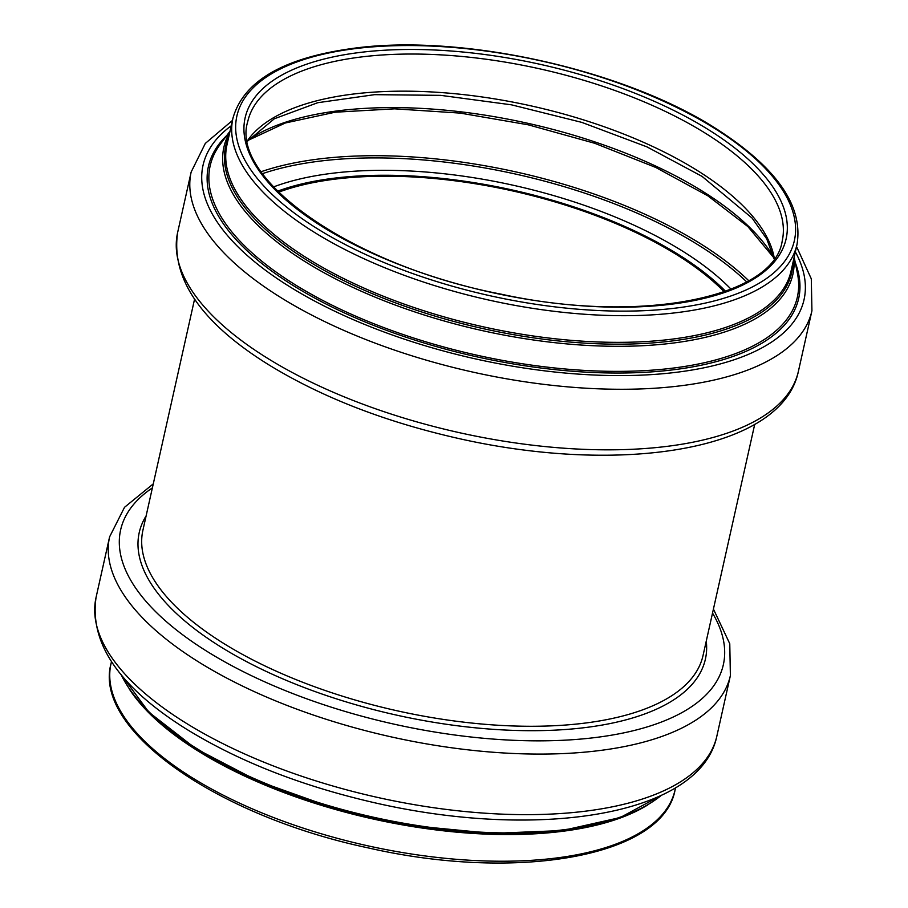 <?xml version="1.0" encoding="UTF-8"?>
<svg xmlns="http://www.w3.org/2000/svg" width="908" height="908" viewBox="0 0 908 908"><rect width="100%" height="100%" fill="white"/><g stroke="black" fill="none" stroke-linecap="round" stroke-linejoin="round"><path stroke-width="1.36" d="M725.571 291.309A273.819 115.191 12.6 0 0 682.43 257.077A273.819 115.191 12.6 0 0 277.587 191.179M724.209 291.797A271.798 114.329 12.6 0 0 681 257.418A271.798 114.329 12.6 0 0 278.62 192.201M709.534 135.859A273.819 115.191 12.6 0 0 427.214 54.276A273.819 115.191 12.6 0 0 247.748 121.593C229.565 178.876 352.61 265.783 500.989 294.135C640.935 324.86 774.24 297.291 782.197 241.063A273.819 115.191 12.6 0 0 709.534 135.859M712.598 132.307A277.19 116.61 12.6 0 0 255.057 97.111A277.19 116.61 12.6 0 0 579.259 305.587A277.19 116.61 12.6 0 0 712.598 132.307M718.591 130.911A285.634 120.162 12.6 0 0 247.124 94.648A285.634 120.162 12.6 0 0 581.199 309.469A285.634 120.162 12.6 0 0 718.591 130.911M232.925 118.278A289.016 121.581 12.6 0 0 488.447 299.981A289.016 121.581 12.6 0 0 797.02 244.377C803.274 206.581 777.52 168.809 719.749 131.058C627.428 69.95 460.583 32.665 351.067 48.646C282.74 58.214 243.355 81.425 232.925 118.278L226.955 144.951A289.016 121.581 12.6 0 0 482.489 326.642A289.016 121.581 12.6 0 0 791.061 271.038L797.02 244.377M228.827 136.563A289.981 121.99 12.6 0 0 482.103 328.401A289.981 121.99 12.6 0 0 792.934 262.662M229.838 132.091A291.513 122.625 12.6 0 0 481.637 330.467A291.513 122.625 12.6 0 0 793.933 258.178M230.053 131.115L220.326 144.168A300.843 126.552 12.6 0 0 476.144 355.017A300.843 126.552 12.6 0 0 797.394 273.16L794.16 257.214M226.83 135.44A302.421 127.211 12.6 0 0 475.792 356.594A302.421 127.211 12.6 0 0 795.226 262.491M231.245 125.781A307.914 129.526 12.6 0 0 475.293 358.853A307.914 129.526 12.6 0 0 795.351 251.879M232.425 120.469L205.31 143.419L191.157 172.032A318.05 133.794 12.6 0 0 472.353 371.985A318.05 133.794 12.6 0 0 811.934 310.797L811.298 278.824L796.532 246.556M191.157 172.032L177.616 232.596A318.05 133.794 12.6 0 0 458.824 432.549A318.05 133.794 12.6 0 0 798.393 371.349L811.934 310.797M731.065 289.221A278.438 117.132 12.6 0 0 686.346 253.514A278.438 117.132 12.6 0 0 273.501 186.934M746.671 281.877A301.32 126.757 12.6 0 0 702.996 247.952A301.32 126.757 12.6 0 0 262.503 173.655M748.748 280.708A302.852 127.404 12.6 0 0 704.415 246.204A302.852 127.404 12.6 0 0 261.129 171.714M773.73 257.191A289.255 121.683 12.6 0 0 706.923 194.04A289.255 121.683 12.6 0 0 248.542 139.798M774.331 258.519A273.819 115.191 12.6 0 0 701.226 172.985A273.819 115.191 12.6 0 0 440.539 92.514A273.819 115.191 12.6 0 0 247.43 140.74M675.075 789.915C663.158 856.675 517.356 881.986 368.421 847.947C217.284 816.054 93.081 730.077 110.98 663.827A289.016 121.581 12.6 0 0 366.503 845.518A289.016 121.581 12.6 0 0 675.075 789.915L675.575 787.735M129.242 688.922A289.016 121.581 12.6 0 0 372.473 818.857A289.016 121.581 12.6 0 0 647.869 804.84M132.591 693.269A289.981 121.99 12.6 0 0 331.182 807.246A289.981 121.99 12.6 0 0 414.774 825.94A289.981 121.99 12.6 0 0 642.989 807.348M121.048 674.485A291.513 122.625 12.6 0 0 372.859 817.087A291.513 122.625 12.6 0 0 661.433 795.272M716.843 736.161C700.545 815.134 541.032 840.036 378.534 803.648C303.567 786.827 239.224 761.801 185.504 728.545C119.243 686.902 89.427 643.193 96.066 597.407A318.05 133.794 12.6 0 0 377.274 797.36A318.05 133.794 12.6 0 0 716.843 736.161L730.384 675.609L729.771 643.715L713.427 609.075M96.066 597.407L109.607 536.844A318.05 133.794 12.6 0 0 390.815 736.797A318.05 133.794 12.6 0 0 730.384 675.609M152.385 487.88A308.799 129.901 12.6 0 0 393.652 724.062A308.799 129.901 12.6 0 0 712.53 613.093M146.109 515.926A290.072 122.024 12.6 0 0 395.695 714.925A290.072 122.024 12.6 0 0 706.265 641.127M194.573 299.129L142.908 530.261A286.985 120.73 12.6 0 0 396.648 710.68A286.985 120.73 12.6 0 0 703.053 655.462L754.718 424.331M177.616 232.596C170.965 278.733 201.236 322.737 268.416 364.596C321.659 397.273 385.219 421.948 459.085 438.609C621.889 475.315 782.072 450.493 798.393 371.349M773.866 257.849L747.897 226.591L707.888 195.856L655.701 167.424L594.638 143.26L528.206 124.805L460.243 113.103L394.628 108.835L335.166 112.206L285.316 122.989L248.134 140.331M774.07 258.882L766.783 238.986L752.096 218.079L702.088 176.402L646.882 146.835L581.824 122.387L511.476 104.829L440.766 95.363L374.629 94.659L317.755 102.706L274.318 118.778L247.509 141.183M110.98 663.827L111.468 661.637M449.142 830.457L414.774 825.94L492.045 833.396L562.29 830.548L620.255 817.54L661.671 795.158M120.877 674.281L148.833 712.167L195.731 748.612L258.076 781.107L331.182 807.246M109.607 536.844L124.521 507.3L153.282 483.862"/></g></svg>

